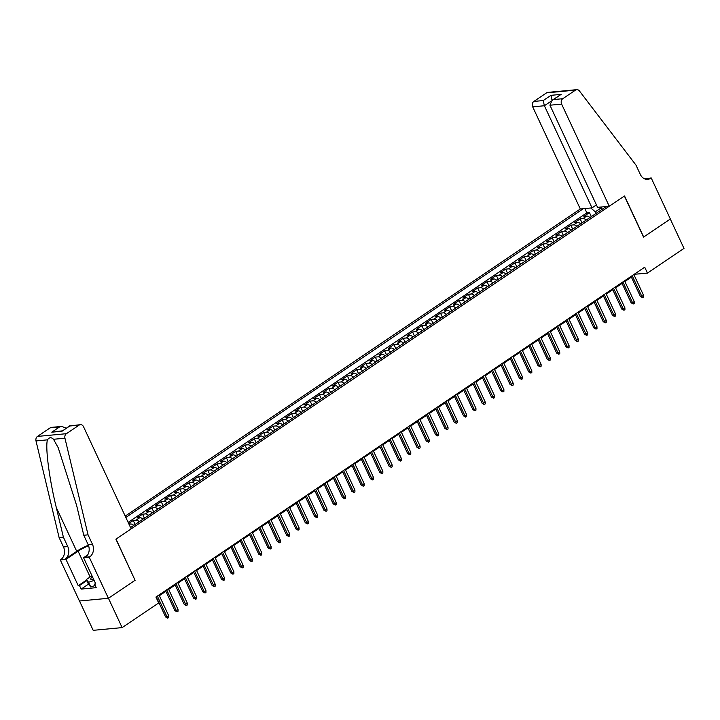 <?xml version="1.0" encoding="UTF-8"?>
<svg xmlns="http://www.w3.org/2000/svg" width="720" height="720" viewBox="0 0 720 720"><rect width="100%" height="100%" fill="white"/><g stroke="black" fill="none" stroke-linecap="round" stroke-linejoin="round"><path stroke-width="1.08" d="M596.421 204.894L592.011 207.873L580.311 208.98L125.217 516.105M79.506 601.011L93.186 630.333L122.13 627.606L158.67 602.946L155.934 597.069L644.724 267.201L647.46 273.078L684 248.409L670.311 219.06L643.545 237.123L624.384 196.038L116.046 539.1L135.036 580.203M589.896 217.539A5.337 2.88 -124 0 0 586.719 216.09L583.866 216.36L589.446 212.589L591.309 216.585M586.179 220.059A5.337 2.88 -124 0 0 582.993 218.601L580.14 218.871L582.003 222.867M580.14 218.871L574.551 222.642L577.404 222.372A5.337 2.88 -124 0 1 580.59 223.821M571.275 230.112A5.337 2.88 -124 0 0 568.098 228.654L565.245 228.924L570.825 225.153L572.697 229.158M561.969 236.394A5.337 2.88 -124 0 0 558.783 234.936L555.93 235.206L561.519 231.435L563.382 235.44M552.654 242.676A5.337 2.88 -124 0 0 549.477 241.218L546.624 241.488L552.204 237.717L554.076 241.722M543.348 248.958A5.337 2.88 -124 0 0 540.162 247.509L537.309 247.77L542.898 244.008L544.761 248.004M534.042 255.24A5.337 2.88 -124 0 0 530.856 253.791L528.003 254.061L533.583 250.29L535.455 254.286M524.727 261.522A5.337 2.88 -124 0 0 521.55 260.073L518.688 260.343L524.277 256.572L526.14 260.568M515.421 267.804A5.337 2.88 -124 0 0 512.235 266.355L509.382 266.625L514.971 262.854L516.834 266.85M506.106 274.095A5.337 2.88 -124 0 0 502.929 272.637L500.067 272.907L505.656 269.136L507.519 273.132M496.8 280.377A5.337 2.88 -124 0 0 493.614 278.919L490.761 279.189L496.35 275.418L498.213 279.423M487.485 286.659A5.337 2.88 -124 0 0 484.308 285.201L481.446 285.471L487.035 281.7L488.898 285.705M478.179 292.941A5.337 2.88 -124 0 0 474.993 291.483L472.14 291.753L477.729 287.982L479.592 291.987M468.864 299.223A5.337 2.88 -124 0 0 465.687 297.774L462.825 298.035L468.414 294.273L470.277 298.269M459.558 305.505A5.337 2.88 -124 0 0 456.372 304.056L453.519 304.326L459.108 300.555L460.971 304.551M450.243 311.787A5.337 2.88 -124 0 0 447.066 310.338L444.213 310.608L449.793 306.837L451.656 310.833M440.937 318.069A5.337 2.88 -124 0 0 437.751 316.62L434.898 316.89L440.487 313.119L442.35 317.115M431.622 324.36A5.337 2.88 -124 0 0 428.445 322.902L425.592 323.172L431.172 319.401L433.035 323.406M422.316 330.642A5.337 2.88 -124 0 0 419.13 329.184L416.277 329.454L421.866 325.683L423.729 329.688M413.001 336.924A5.337 2.88 -124 0 0 409.824 335.466L406.971 335.736L412.551 331.965L414.423 335.97M403.695 343.206A5.337 2.88 -124 0 0 400.509 341.748L397.656 342.018L403.245 338.256L405.108 342.252M394.38 349.488A5.337 2.88 -124 0 0 391.203 348.039L388.35 348.309L393.93 344.538L395.802 348.534M385.074 355.77A5.337 2.88 -124 0 0 381.888 354.321L379.035 354.591L384.624 350.82L386.487 354.816M375.768 362.052A5.337 2.88 -124 0 0 372.582 360.603L369.729 360.873L375.309 357.102L377.181 361.098M366.453 368.343A5.337 2.88 -124 0 0 363.276 366.885L360.414 367.155L366.003 363.384L367.866 367.38M357.147 374.625A5.337 2.88 -124 0 0 353.961 373.167L351.108 373.437L356.697 369.666L358.56 373.671M347.832 380.907A5.337 2.88 -124 0 0 344.655 379.449L341.793 379.719L347.382 375.948L349.245 379.953M338.526 387.189A5.337 2.88 -124 0 0 335.34 385.731L332.487 386.001L338.076 382.23L339.939 386.235M329.211 393.471A5.337 2.88 -124 0 0 326.034 392.022L323.172 392.283L328.761 388.521L330.624 392.517M319.905 399.753A5.337 2.88 -124 0 0 316.719 398.304L313.866 398.574L319.455 394.803L321.318 398.799M310.59 406.035A5.337 2.88 -124 0 0 307.413 404.586L304.551 404.856L310.14 401.085L312.003 405.081M301.284 412.317A5.337 2.88 -124 0 0 298.098 410.868L295.245 411.138L300.834 407.367L302.697 411.363M291.969 418.608A5.337 2.88 -124 0 0 288.792 417.15L285.939 417.42L291.519 413.649L293.382 417.654M282.663 424.89A5.337 2.88 -124 0 0 279.477 423.432L276.624 423.702L282.213 419.931L284.076 423.936M273.348 431.172A5.337 2.88 -124 0 0 270.171 429.714L267.318 429.984L272.898 426.213L274.761 430.218M264.042 437.454A5.337 2.88 -124 0 0 260.856 435.996L258.003 436.266L263.592 432.495L265.455 436.5M254.727 443.736A5.337 2.88 -124 0 0 251.55 442.287L248.697 442.557L254.277 438.786L256.149 442.782M245.421 450.018A5.337 2.88 -124 0 0 242.235 448.569L239.382 448.839L244.971 445.068L246.834 449.064M236.106 456.3A5.337 2.88 -124 0 0 232.929 454.851L230.076 455.121L235.656 451.35L237.528 455.346M226.8 462.582A5.337 2.88 -124 0 0 223.614 461.133L220.761 461.403L226.35 457.632L228.213 461.628M217.494 468.873A5.337 2.88 -124 0 0 214.308 467.415L211.455 467.685L217.035 463.914L218.907 467.919M208.179 475.155A5.337 2.88 -124 0 0 205.002 473.697L202.14 473.967L207.729 470.196L209.592 474.201M198.873 481.437A5.337 2.88 -124 0 0 195.687 479.979L192.834 480.249L198.423 476.478L200.286 480.483M189.558 487.719A5.337 2.88 -124 0 0 186.381 486.27L183.519 486.531L189.108 482.769L190.971 486.765M180.252 494.001A5.337 2.88 -124 0 0 177.066 492.552L174.213 492.822L179.802 489.051L181.665 493.047M170.937 500.283A5.337 2.88 -124 0 0 167.76 498.834L164.898 499.104L170.487 495.333L172.35 499.329M161.631 506.565A5.337 2.88 -124 0 0 158.445 505.116L155.592 505.386L161.181 501.615L163.044 505.611M152.316 512.856A5.337 2.88 -124 0 0 149.139 511.398L146.277 511.668L151.866 507.897L153.729 511.893M143.01 519.138A5.337 2.88 -124 0 0 139.824 517.68L136.971 517.95L142.56 514.179L144.423 518.184M128.682 523.539L133.245 520.461L135.108 524.466M130.545 527.544L606.204 206.532M583.362 208.692L125.847 517.455M589.446 212.589L586.827 212.832L128.142 522.387M133.695 525.42A5.337 2.88 -124 0 0 130.518 523.962L128.952 524.115M133.245 520.461L136.098 520.191A5.337 2.88 56 0 1 139.284 521.649M142.56 514.179L145.413 513.909A5.337 2.88 56 0 1 148.59 515.367M151.866 507.897L154.719 507.627A5.337 2.88 56 0 1 157.905 509.085M161.181 501.615L164.034 501.345A5.337 2.88 56 0 1 167.211 502.803M170.487 495.333L173.34 495.063A5.337 2.88 56 0 1 176.526 496.512M179.802 489.051L182.655 488.781A5.337 2.88 56 0 1 185.832 490.23M189.108 482.769L191.961 482.499A5.337 2.88 56 0 1 195.147 483.948M198.423 476.478L201.276 476.217A5.337 2.88 56 0 1 204.453 477.666M207.729 470.196L210.582 469.926A5.337 2.88 56 0 1 213.768 471.384M217.035 463.914L219.897 463.644A5.337 2.88 56 0 1 223.074 465.102M226.35 457.632L229.203 457.362A5.337 2.88 56 0 1 232.389 458.82M235.656 451.35L238.518 451.08A5.337 2.88 56 0 1 241.695 452.529M244.971 445.068L247.824 444.798A5.337 2.88 56 0 1 251.01 446.247M254.277 438.786L257.139 438.516A5.337 2.88 56 0 1 260.316 439.965M263.592 432.495L266.445 432.234A5.337 2.88 56 0 1 269.631 433.683M272.898 426.213L275.76 425.943A5.337 2.88 56 0 1 278.937 427.401M282.213 419.931L285.066 419.661A5.337 2.88 56 0 1 288.243 421.119M291.519 413.649L294.372 413.379A5.337 2.88 56 0 1 297.558 414.837M300.834 407.367L303.687 407.097A5.337 2.88 56 0 1 306.864 408.555M310.14 401.085L312.993 400.815A5.337 2.88 56 0 1 316.179 402.264M319.455 394.803L322.308 394.533A5.337 2.88 56 0 1 325.485 395.982M328.761 388.521L331.614 388.251A5.337 2.88 56 0 1 334.8 389.7M338.076 382.23L340.929 381.969A5.337 2.88 56 0 1 344.106 383.418M347.382 375.948L350.235 375.678A5.337 2.88 56 0 1 353.421 377.136M356.697 369.666L359.55 369.396A5.337 2.88 56 0 1 362.727 370.854M366.003 363.384L368.856 363.114A5.337 2.88 56 0 1 372.042 364.572M375.309 357.102L378.171 356.832A5.337 2.88 56 0 1 381.348 358.281M384.624 350.82L387.477 350.55A5.337 2.88 56 0 1 390.663 351.999M393.93 344.538L396.792 344.268A5.337 2.88 56 0 1 399.969 345.717M403.245 338.256L406.098 337.986A5.337 2.88 56 0 1 409.284 339.435M412.551 331.965L415.413 331.695A5.337 2.88 56 0 1 418.59 333.153M421.866 325.683L424.719 325.413A5.337 2.88 56 0 1 427.905 326.871M431.172 319.401L434.034 319.131A5.337 2.88 56 0 1 437.211 320.589M440.487 313.119L443.34 312.849A5.337 2.88 56 0 1 446.517 314.307M449.793 306.837L452.646 306.567A5.337 2.88 56 0 1 455.832 308.016M459.108 300.555L461.961 300.285A5.337 2.88 56 0 1 465.138 301.734M468.414 294.273L471.267 294.003A5.337 2.88 56 0 1 474.453 295.452M477.729 287.982L480.582 287.721A5.337 2.88 56 0 1 483.759 289.17M487.035 281.7L489.888 281.43A5.337 2.88 56 0 1 493.074 282.888M496.35 275.418L499.203 275.148A5.337 2.88 56 0 1 502.38 276.606M505.656 269.136L508.509 268.866A5.337 2.88 56 0 1 511.695 270.324M514.971 262.854L517.824 262.584A5.337 2.88 56 0 1 521.001 264.042M524.277 256.572L527.13 256.302A5.337 2.88 56 0 1 530.316 257.751M533.583 250.29L536.445 250.02A5.337 2.88 56 0 1 539.622 251.469M542.898 244.008L545.751 243.738A5.337 2.88 56 0 1 548.937 245.187M552.204 237.717L555.066 237.447A5.337 2.88 56 0 1 558.243 238.905M561.519 231.435L564.372 231.165A5.337 2.88 56 0 1 567.558 232.623M570.825 225.153L573.687 224.883A5.337 2.88 56 0 1 576.864 226.341M601.659 207.513L595.323 211.788L590.742 207.999M596.061 213.381L595.323 211.788M135.207 580.194L108.441 598.257L122.13 627.606M634.176 275.229L635.724 274.176L647.46 273.078M159.354 595.665L165.87 591.273M168.66 589.383L175.176 584.991M177.975 583.101L184.491 578.7M187.281 576.819L193.797 572.418M196.596 570.537L203.112 566.136M205.902 564.255L212.418 559.854M215.217 557.973L221.733 553.572M224.523 551.682L231.039 547.29M233.838 545.4L240.354 541.008M243.144 539.118L249.66 534.717M252.459 532.836L258.975 528.435M261.765 526.554L268.281 522.153M271.08 520.272L277.596 515.871M280.386 513.99L286.902 509.589M289.701 507.699L296.217 503.307M299.007 501.417L305.523 497.025M308.313 495.135L314.829 490.743M317.628 488.853L324.144 484.452M326.934 482.571L333.45 478.17M336.249 476.289L342.765 471.888M345.555 470.007L352.071 465.606M354.87 463.725L361.386 459.324M364.176 457.434L370.692 453.042M373.491 451.152L380.007 446.76M382.797 444.87L389.313 440.478M392.112 438.588L398.628 434.187M401.418 432.306L407.934 427.905M410.733 426.024L417.249 421.623M420.039 419.742L426.555 415.341M429.354 413.451L435.87 409.059M438.66 407.169L445.176 402.777M447.975 400.887L454.491 396.495M457.281 394.605L463.797 390.204M466.587 388.323L473.103 383.922M475.902 382.041L482.418 377.64M485.208 375.759L491.724 371.358M494.523 369.477L501.039 365.076M503.829 363.186L510.345 358.794M513.144 356.904L519.66 352.512M522.45 350.622L528.966 346.23M531.765 344.34L538.281 339.939M541.071 338.058L547.587 333.657M550.386 331.776L556.902 327.375M559.692 325.494L566.208 321.093M569.007 319.203L575.523 314.811M578.313 312.921L584.829 308.529M587.628 306.639L594.144 302.247M596.934 300.357L603.45 295.956M606.249 294.075L612.765 289.674M615.555 287.793L622.071 283.392M624.861 281.511L631.377 277.11M635.4 273.492L635.724 274.176M601.767 206.955L601.209 209.907M586.827 212.832L584.829 208.548M631.062 276.426L640.44 296.541L641.844 296.406L632.178 275.67M643.527 295.272L643.554 297.081L642.618 297.711L641.844 296.406L643.527 295.272L633.852 274.536M642.618 297.711L640.44 296.541M95.202 585.495L90.765 586.962L88.479 584.262L86.292 579.564L91.962 575.739M94.149 580.428L88.578 582.264L86.292 579.564M90.765 586.962L88.578 582.264M92.439 576.765A8.667 2.061 -25 0 0 91.881 579.591A8.667 2.061 -25 0 0 93.672 579.402M609.255 206.253L561.627 104.112L549.936 105.219L597.564 207.351L609.255 206.253L624.528 195.948L643.689 237.033L670.365 219.033L651.204 177.939L644.832 178.947M580.311 208.98L532.683 106.839A4.005 3.231 -95.4 0 1 533.835 101.439L546.543 92.862A4.005 3.231 -95.4 0 1 547.812 92.394L576.756 89.667A4.005 3.231 84.6 0 1 579.447 90.981L635.958 165.078L640.341 174.465A9.333 7.542 84.6 0 0 647.73 179.361A9.333 7.542 84.6 0 0 650.691 178.29L651.204 177.939M533.835 101.439L543.186 100.557L550.917 95.337L561.159 94.374L553.437 99.585L562.779 98.703L575.487 90.126L546.543 92.862M592.011 207.873L544.383 105.741L532.683 106.839M576.756 89.667A4.005 3.231 84.6 0 0 575.487 90.126M562.779 98.703A4.005 3.231 84.6 0 0 561.627 104.112M645.552 179.181A9.333 7.542 84.6 0 0 646.407 178.695L650.691 178.29M543.186 100.557L544.383 105.741L550.809 101.403M550.917 95.337L552.114 100.521M561.159 94.374L552.051 100.323L549.936 105.219M553.437 99.585L552.051 100.323M88.056 534.843L83.772 535.248L76.68 505.611L58.194 447.669L53.496 439.281C51.291 437.058 49.275 437.256 47.448 439.857C45.144 447.273 49.329 479.232 56.304 507.537L63.387 537.165L67.77 546.561A9.333 7.542 -95.4 0 1 65.088 559.179L60.291 559.926L79.452 601.011L108.396 598.284L135.072 580.284L115.911 539.199L131.175 528.894L83.547 426.753A4.005 3.231 84.6 0 0 80.379 424.656A4.005 3.231 84.6 0 0 79.119 425.115L66.411 433.692A4.005 3.231 84.6 0 0 64.944 438.201L88.056 534.843L92.43 544.23A9.333 7.542 -95.4 0 1 89.748 556.848L89.235 557.199L108.396 598.284M63.387 537.165L59.112 537.57L63.486 546.966A9.333 7.542 -95.4 0 1 60.804 559.575M89.748 556.848L85.464 557.253A9.333 7.542 -95.4 0 0 88.146 544.635L83.772 535.248M79.119 425.115L69.768 425.997L62.037 431.217L51.795 432.18L59.517 426.969L50.175 427.842L37.467 436.419L66.411 433.692M47.448 439.857L36 440.928L59.112 537.57M89.235 557.199L83.565 557.73L95.823 584.028L94.572 584.145L95.571 583.479M88.425 584.154L81.117 589.095L96.219 587.664L94.572 584.145M81.117 589.095L79.479 585.567L78.228 585.684L65.961 559.386L60.291 559.926M88.596 545.751A15.003 3.564 -25 0 0 78.111 551.187L65.961 559.386M83.565 557.73L87.651 554.976M88.398 545.211A17.37 4.131 -25 0 0 76.725 551.322L65.088 559.179M36 440.928A4.005 3.231 -95.4 0 1 37.467 436.419M50.175 427.842A4.005 3.231 -95.4 0 1 51.435 427.383L61.731 426.411L66.213 428.202M78.228 585.684L86.526 580.086M86.787 580.635L79.479 585.567M69.768 425.997L80.379 424.656M62.037 431.217L69.957 425.673M51.795 432.18L62.289 430.848M59.517 426.969L61.731 426.411M621.747 282.708L631.134 302.823L632.538 302.688L622.872 281.952M634.212 301.554L634.239 303.363L633.312 303.993L632.538 302.688L634.212 301.554L624.546 280.818M633.312 303.993L631.134 302.823M612.441 288.99L621.819 309.105L623.232 308.97L613.557 288.234M624.906 307.836L624.933 309.645L623.997 310.275L623.232 308.97L624.906 307.836L615.231 287.1M623.997 310.275L621.819 309.105M603.126 295.272L612.513 315.387L613.917 315.252L604.251 294.516M615.591 314.127L615.618 315.927L614.691 316.557L613.917 315.252L615.591 314.127L605.925 293.391M614.691 316.557L612.513 315.387M593.82 301.554L603.198 321.669L604.611 321.534L594.936 300.798M606.285 320.409L606.312 322.209L605.376 322.839L604.611 321.534L606.285 320.409L596.61 299.673M605.376 322.839L603.198 321.669M584.505 307.836L593.892 327.951L595.296 327.825L585.63 307.08M596.97 326.691L596.997 328.5L596.07 329.121L595.296 327.825L596.97 326.691L587.304 305.955M596.07 329.121L593.892 327.951M575.199 314.118L584.577 334.233L585.99 334.107L576.315 313.371M587.664 332.973L587.691 334.782L586.755 335.412L585.99 334.107L587.664 332.973L577.989 312.237M586.755 335.412L584.577 334.233M565.893 320.409L575.271 340.524L576.675 340.389L567.009 319.653M578.349 339.255L578.376 341.064L577.449 341.694L576.675 340.389L578.349 339.255L568.683 318.519M577.449 341.694L575.271 340.524M556.578 326.691L565.956 346.806L567.369 346.671L557.694 325.935M569.043 345.537L569.07 347.346L568.134 347.976L567.369 346.671L569.043 345.537L559.377 324.801M568.134 347.976L565.956 346.806M547.272 332.973L556.65 353.088L558.054 352.953L548.388 332.217M559.728 351.819L559.755 353.628L558.828 354.258L558.054 352.953L559.728 351.819L550.062 331.083M558.828 354.258L556.65 353.088M537.957 339.255L547.335 359.37L548.748 359.235L539.073 338.499M550.422 358.11L550.449 359.91L549.513 360.54L548.748 359.235L550.422 358.11L540.756 337.365M549.513 360.54L547.335 359.37M528.651 345.537L538.029 365.652L539.433 365.517L529.767 344.781M541.107 364.392L541.134 366.192L540.207 366.822L539.433 365.517L541.107 364.392L531.441 343.656M540.207 366.822L538.029 365.652M519.336 351.819L528.714 371.934L530.127 371.799L520.452 351.063M531.801 370.674L531.828 372.483L530.901 373.104L530.127 371.799L531.801 370.674L522.135 349.938M530.901 373.104L528.714 371.934M510.03 358.101L519.408 378.216L520.812 378.09L511.146 357.354M522.495 376.956L522.513 378.765L521.586 379.386L520.812 378.09L522.495 376.956L512.82 356.22M521.586 379.386L519.408 378.216M500.715 364.383L510.093 384.498L511.506 384.372L501.831 363.636M513.18 383.238L513.207 385.047L512.28 385.677L511.506 384.372L513.18 383.238L503.514 362.502M512.28 385.677L510.093 384.498M491.409 370.674L500.787 390.789L502.191 390.654L492.525 369.918M503.874 389.52L503.901 391.329L502.965 391.959L502.191 390.654L503.874 389.52L494.199 368.784M502.965 391.959L500.787 390.789M482.094 376.956L491.472 397.071L492.885 396.936L483.219 376.2M494.559 395.802L494.586 397.611L493.659 398.241L492.885 396.936L494.559 395.802L484.893 375.066M493.659 398.241L491.472 397.071M472.788 383.238L482.166 403.353L483.57 403.218L473.904 382.482M485.253 402.084L485.28 403.893L484.344 404.523L483.57 403.218L485.253 402.084L475.578 381.348M484.344 404.523L482.166 403.353M463.473 389.52L472.86 409.635L474.264 409.5L464.598 388.764M475.938 408.375L475.965 410.175L475.038 410.805L474.264 409.5L475.938 408.375L466.272 387.639M475.038 410.805L472.86 409.635M454.167 395.802L463.545 415.917L464.958 415.782L455.283 395.046M466.632 414.657L466.659 416.457L465.723 417.087L464.958 415.782L466.632 414.657L456.957 393.921M465.723 417.087L463.545 415.917M444.852 402.084L454.239 422.199L455.643 422.064L445.977 401.328M457.317 420.939L457.344 422.748L456.417 423.369L455.643 422.064L457.317 420.939L447.651 400.203M456.417 423.369L454.239 422.199M435.546 408.366L444.924 428.481L446.337 428.355L436.662 407.619M448.011 427.221L448.038 429.03L447.102 429.66L446.337 428.355L448.011 427.221L438.336 406.485M447.102 429.66L444.924 428.481M426.231 414.657L435.618 434.772L437.022 434.637L427.356 413.901M438.696 433.503L438.723 435.312L437.796 435.942L437.022 434.637L438.696 433.503L429.03 412.767M437.796 435.942L435.618 434.772M416.925 420.939L426.303 441.054L427.716 440.919L418.041 420.183M429.39 439.785L429.417 441.594L428.481 442.224L427.716 440.919L429.39 439.785L419.715 419.049M428.481 442.224L426.303 441.054M407.619 427.221L416.997 447.336L418.401 447.201L408.735 426.465M420.075 446.067L420.102 447.876L419.175 448.506L418.401 447.201L420.075 446.067L410.409 425.331M419.175 448.506L416.997 447.336M398.304 433.503L407.682 453.618L409.095 453.483L399.42 432.747M410.769 452.349L410.796 454.158L409.86 454.788L409.095 453.483L410.769 452.349L401.103 431.613M409.86 454.788L407.682 453.618M388.998 439.785L398.376 459.9L399.78 459.765L390.114 439.029M401.454 458.64L401.481 460.44L400.554 461.07L399.78 459.765L401.454 458.64L391.788 437.904M400.554 461.07L398.376 459.9M379.683 446.067L389.061 466.182L390.474 466.047L380.799 445.311M392.148 464.922L392.175 466.731L391.239 467.352L390.474 466.047L392.148 464.922L382.482 444.186M391.239 467.352L389.061 466.182M370.377 452.349L379.755 472.464L381.159 472.338L371.493 451.593M382.833 471.204L382.86 473.013L381.933 473.634L381.159 472.338L382.833 471.204L373.167 450.468M381.933 473.634L379.755 472.464M361.062 458.631L370.44 478.746L371.853 478.62L362.178 457.884M373.527 477.486L373.554 479.295L372.627 479.925L371.853 478.62L373.527 477.486L363.861 456.75M372.627 479.925L370.44 478.746M351.756 464.922L361.134 485.037L362.538 484.902L352.872 464.166M364.221 483.768L364.239 485.577L363.312 486.207L362.538 484.902L364.221 483.768L354.546 463.032M363.312 486.207L361.134 485.037M342.441 471.204L351.819 491.319L353.232 491.184L343.557 470.448M354.906 490.05L354.933 491.859L354.006 492.489L353.232 491.184L354.906 490.05L345.24 469.314M354.006 492.489L351.819 491.319M333.135 477.486L342.513 497.601L343.917 497.466L334.251 476.73M345.6 496.332L345.627 498.141L344.691 498.771L343.917 497.466L345.6 496.332L335.925 475.596M344.691 498.771L342.513 497.601M323.82 483.768L333.198 503.883L334.611 503.748L324.945 483.012M336.285 502.623L336.312 504.423L335.385 505.053L334.611 503.748L336.285 502.623L326.619 481.878M335.385 505.053L333.198 503.883M314.514 490.05L323.892 510.165L325.296 510.03L315.63 489.294M326.979 508.905L327.006 510.705L326.07 511.335L325.296 510.03L326.979 508.905L317.304 488.169M326.07 511.335L323.892 510.165M305.199 496.332L314.586 516.447L315.99 516.312L306.324 495.576M317.664 515.187L317.691 516.996L316.764 517.617L315.99 516.312L317.664 515.187L307.998 494.451M316.764 517.617L314.586 516.447M295.893 502.614L305.271 522.729L306.684 522.603L297.009 501.867M308.358 521.469L308.385 523.278L307.449 523.908L306.684 522.603L308.358 521.469L298.683 500.733M307.449 523.908L305.271 522.729M286.578 508.905L295.965 529.011L297.369 528.885L287.703 508.149M299.043 527.751L299.07 529.56L298.143 530.19L297.369 528.885L299.043 527.751L289.377 507.015M298.143 530.19L295.965 529.011M277.272 515.187L286.65 535.302L288.063 535.167L278.388 514.431M289.737 534.033L289.764 535.842L288.828 536.472L288.063 535.167L289.737 534.033L280.062 513.297M288.828 536.472L286.65 535.302M267.957 521.469L277.344 541.584L278.748 541.449L269.082 520.713M280.422 540.315L280.449 542.124L279.522 542.754L278.748 541.449L280.422 540.315L270.756 519.579M279.522 542.754L277.344 541.584M258.651 527.751L268.029 547.866L269.442 547.731L259.767 526.995M271.116 546.597L271.143 548.406L270.207 549.036L269.442 547.731L271.116 546.597L261.441 525.861M270.207 549.036L268.029 547.866M249.345 534.033L258.723 554.148L260.127 554.013L250.461 533.277M261.801 552.888L261.828 554.688L260.901 555.318L260.127 554.013L261.801 552.888L252.135 532.152M260.901 555.318L258.723 554.148M240.03 540.315L249.408 560.43L250.821 560.295L241.146 539.559M252.495 559.17L252.522 560.979L251.586 561.6L250.821 560.295L252.495 559.17L242.829 538.434M251.586 561.6L249.408 560.43M230.724 546.597L240.102 566.712L241.506 566.586L231.84 545.841M243.18 565.452L243.207 567.261L242.28 567.882L241.506 566.586L243.18 565.452L233.514 544.716M242.28 567.882L240.102 566.712M221.409 552.879L230.787 572.994L232.2 572.868L222.525 552.132M233.874 571.734L233.901 573.543L232.965 574.173L232.2 572.868L233.874 571.734L224.208 550.998M232.965 574.173L230.787 572.994M212.103 559.17L221.481 579.285L222.885 579.15L213.219 558.414M224.559 578.016L224.586 579.825L223.659 580.455L222.885 579.15L224.559 578.016L214.893 557.28M223.659 580.455L221.481 579.285M202.788 565.452L212.166 585.567L213.579 585.432L203.904 564.696M215.253 584.298L215.28 586.107L214.353 586.737L213.579 585.432L215.253 584.298L205.587 563.562M214.353 586.737L212.166 585.567M193.482 571.734L202.86 591.849L204.264 591.714L194.598 570.978M205.947 590.58L205.965 592.389L205.038 593.019L204.264 591.714L205.947 590.58L196.272 569.844M205.038 593.019L202.86 591.849M184.167 578.016L193.545 598.131L194.958 597.996L185.283 577.26M196.632 596.871L196.659 598.671L195.732 599.301L194.958 597.996L196.632 596.871L186.966 576.126M195.732 599.301L193.545 598.131M174.861 584.298L184.239 604.413L185.643 604.278L175.977 583.542M187.326 603.153L187.353 604.953L186.417 605.583L185.643 604.278L187.326 603.153L177.651 582.417M186.417 605.583L184.239 604.413M165.546 590.58L174.924 610.695L176.337 610.56L166.671 589.824M178.011 609.435L178.038 611.244L177.111 611.865L176.337 610.56L178.011 609.435L168.345 588.699M177.111 611.865L174.924 610.695M156.24 596.862L165.618 616.977L167.022 616.851L157.356 596.115M168.705 615.717L168.732 617.526L167.796 618.156L167.022 616.851L168.705 615.717L159.03 594.981M167.796 618.156L165.618 616.977M582.993 218.601L586.719 216.09M129.276 524.808L130.518 523.962M136.098 520.191L139.824 517.68M145.413 513.909L149.139 511.398M154.719 507.627L158.445 505.116M164.034 501.345L167.76 498.834M173.34 495.063L177.066 492.552M182.655 488.781L186.381 486.27M191.961 482.499L195.687 479.979M201.276 476.217L205.002 473.697M210.582 469.926L214.308 467.415M219.897 463.644L223.614 461.133M229.203 457.362L232.929 454.851M238.518 451.08L242.235 448.569M247.824 444.798L251.55 442.287M257.139 438.516L260.856 435.996M266.445 432.234L270.171 429.714M275.76 425.943L279.477 423.432M285.066 419.661L288.792 417.15M294.372 413.379L298.098 410.868M303.687 407.097L307.413 404.586M312.993 400.815L316.719 398.304M322.308 394.533L326.034 392.022M331.614 388.251L335.34 385.731M340.929 381.969L344.655 379.449M350.235 375.678L353.961 373.167M359.55 369.396L363.276 366.885M368.856 363.114L372.582 360.603M378.171 356.832L381.888 354.321M387.477 350.55L391.203 348.039M396.792 344.268L400.509 341.748M406.098 337.986L409.824 335.466M415.413 331.695L419.13 329.184M424.719 325.413L428.445 322.902M434.034 319.131L437.751 316.62M443.34 312.849L447.066 310.338M452.646 306.567L456.372 304.056M461.961 300.285L465.687 297.774M471.267 294.003L474.993 291.483M480.582 287.721L484.308 285.201M489.888 281.43L493.614 278.919M499.203 275.148L502.929 272.637M508.509 268.866L512.235 266.355M517.824 262.584L521.55 260.073M527.13 256.302L530.856 253.791M536.445 250.02L540.162 247.509M545.751 243.738L549.477 241.218M555.066 237.447L558.783 234.936M564.372 231.165L568.098 228.654M573.687 224.883L577.404 222.372M67.77 546.561L63.486 546.966M88.146 544.635L92.43 544.23M64.944 438.201L53.496 439.281M56.304 507.537L76.725 551.322M90.135 576.972L78.111 551.187"/></g></svg>
